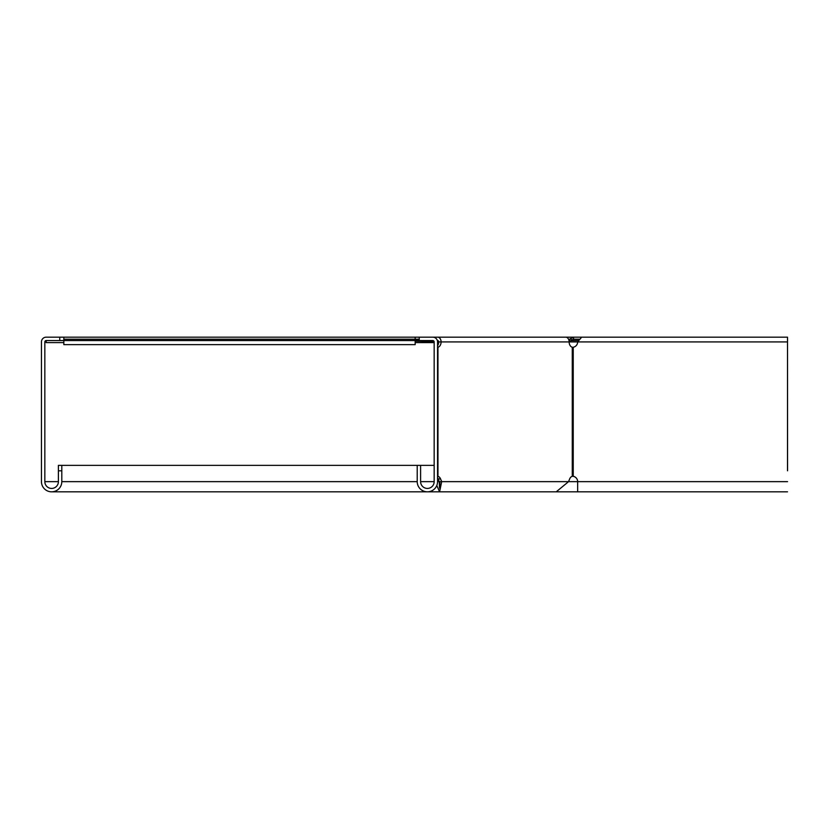 <?xml version="1.0" encoding="UTF-8"?>
<svg xmlns="http://www.w3.org/2000/svg" width="829" height="829" viewBox="0 0 829 829"><rect width="100%" height="100%" fill="white"/><g stroke="black" fill="none" stroke-linecap="round" stroke-linejoin="round"><path stroke-width="1.24" d="M571.627 340.004L570.425 341.216L568.984 339.776L573.544 337.175L573.544 339.216L571.627 340.004L570.186 338.564M448.416 337.175L437.733 337.175A4.746 3.357 90 0 1 441.09 341.921L438.686 341.921A1.357 0.964 90 0 0 437.733 340.564L437.36 340.564M415.174 340.564L63.833 340.564L63.833 344.636L415.174 344.636L415.174 337.175L63.833 337.175L63.833 340.564L46.196 340.564L46.196 342.605L63.833 342.605M438.655 342.605L437.557 342.605M434.168 342.605L415.174 342.605M569.15 342.118L570.425 341.216M587.709 337.175L432.811 337.175A4.746 4.746 0 0 1 437.557 341.921L437.557 481.649A10.176 10.176 0 0 1 427.391 491.825A10.176 10.176 0 0 1 417.215 481.649L417.215 465.37L58.403 465.37L58.403 470.799L61.802 470.799L61.802 465.37M579.212 339.216L573.544 339.216M432.842 340.564L433.754 340.947M434.116 341.548L415.174 341.216M63.833 339.216L419.246 339.216M415.174 337.175L419.246 337.175L419.246 340.564L432.811 340.564A1.357 1.357 0 0 1 434.168 341.921L434.168 481.649A6.787 6.787 0 0 1 427.391 488.436A6.787 6.787 0 0 1 420.604 481.649L420.604 465.37L417.215 465.37M565.782 337.175A4.746 3.357 90 0 1 569.14 341.921A5.43 3.834 90 0 0 572.269 347.258L573.233 347.258A5.43 5.43 0 0 0 577.658 341.921L581.668 337.175L787.509 337.175L787.509 470.758M787.509 340.564L787.55 470.799M571.067 340.564L578.393 340.564M787.509 337.175L787.55 340.564M63.833 337.175L46.196 337.175A4.746 4.746 0 0 0 41.45 341.921L41.45 481.649A10.176 10.176 0 0 0 51.626 491.825A10.176 10.176 0 0 0 61.802 481.649L61.802 470.799M434.168 465.37L420.604 465.37M46.196 340.564A1.357 1.357 0 0 0 44.839 341.921L44.839 481.649A6.787 6.787 0 0 0 51.626 488.436A6.787 6.787 0 0 0 58.403 481.649L58.403 470.799M59.761 337.175L59.761 340.564M419.246 337.175L432.811 337.175M437.557 476.312L437.961 476.312A5.43 3.834 -90 0 1 440.572 478.934L441.681 481.649L439.277 481.649C439.494 490.395 439.712 490.395 439.919 481.649L437.525 481.649M437.557 481.566L438.406 479.494M437.557 477.805A5.43 3.834 -90 0 1 438.178 478.934L439.277 481.649C439.494 490.395 439.712 490.395 439.919 481.649M787.55 481.649L568.549 481.649L556.238 491.825L577.658 491.825L577.658 481.649A5.43 5.43 0 0 0 573.233 476.312L572.269 476.312A5.43 3.834 90 0 0 569.658 478.934L568.549 481.649L441.681 481.649L439.598 491.825L436.8 485.525M569.14 341.921L441.09 341.921A5.43 3.834 -90 0 1 437.961 347.258L437.557 347.258M438.686 341.921A5.43 3.834 -90 0 1 437.557 345.766M572.269 347.258L573.233 347.258L573.233 476.312L572.269 476.312L572.269 347.258M572.445 347.31L573.233 347.258M573.233 476.312L572.445 476.26M419.246 340.004L415.174 340.004M569.513 341.921L787.55 341.921M46.196 341.921L44.839 341.921M58.403 481.649L44.839 481.649M434.168 481.649L420.604 481.649M417.215 481.649L61.802 481.649M440.572 478.934L438.178 478.934M437.961 347.258L437.961 476.312M556.238 491.825L51.626 491.825M787.509 491.825L577.658 491.825"/></g></svg>
